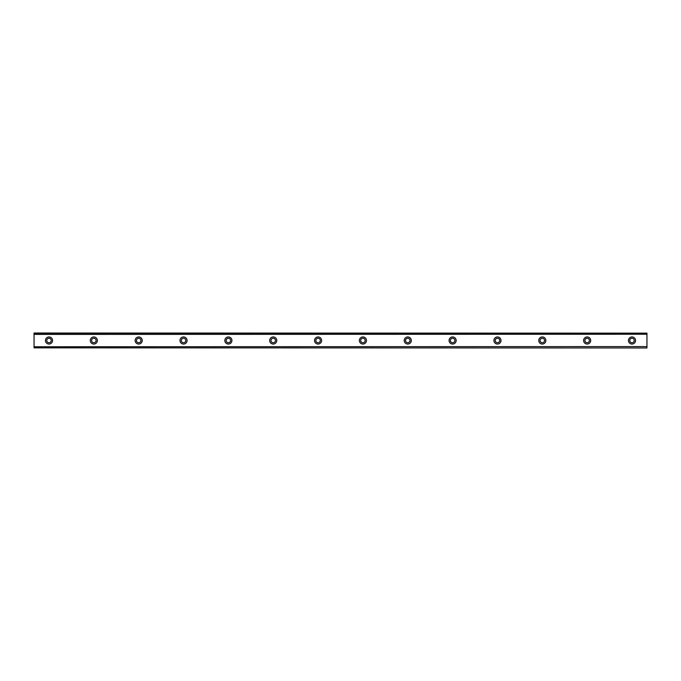 <?xml version="1.0" encoding="UTF-8"?>
<svg xmlns="http://www.w3.org/2000/svg" width="681" height="681" viewBox="0 0 681 681"><rect width="100%" height="100%" fill="white"/><g stroke="black" fill="none" stroke-linecap="round" stroke-linejoin="round"><path stroke-width="1.02" d="M48.998 342.739A2.239 2.239 0 0 1 46.759 340.5A2.239 2.239 0 0 1 48.998 338.261A2.239 2.239 0 0 1 51.245 340.5A2.239 2.239 0 0 1 48.998 342.739M632.002 342.739A2.239 2.239 0 0 1 629.755 340.5A2.239 2.239 0 0 1 632.002 338.261A2.239 2.239 0 0 1 634.241 340.5A2.239 2.239 0 0 1 632.002 342.739M587.158 342.739A2.239 2.239 0 0 1 584.911 340.5A2.239 2.239 0 0 1 587.158 338.261A2.239 2.239 0 0 1 589.397 340.5A2.239 2.239 0 0 1 587.158 342.739M542.306 342.739A2.239 2.239 0 0 1 540.067 340.5A2.239 2.239 0 0 1 542.306 338.261A2.239 2.239 0 0 1 544.553 340.5A2.239 2.239 0 0 1 542.306 342.739M497.462 342.739A2.239 2.239 0 0 1 495.223 340.5A2.239 2.239 0 0 1 497.462 338.261A2.239 2.239 0 0 1 499.701 340.5A2.239 2.239 0 0 1 497.462 342.739M452.618 342.739A2.239 2.239 0 0 1 450.371 340.5A2.239 2.239 0 0 1 452.618 338.261A2.239 2.239 0 0 1 454.857 340.5A2.239 2.239 0 0 1 452.618 342.739M407.766 342.739A2.239 2.239 0 0 1 405.527 340.5A2.239 2.239 0 0 1 407.766 338.261A2.239 2.239 0 0 1 410.013 340.5A2.239 2.239 0 0 1 407.766 342.739M362.922 342.739A2.239 2.239 0 0 1 360.683 340.5A2.239 2.239 0 0 1 362.922 338.261A2.239 2.239 0 0 1 365.169 340.5A2.239 2.239 0 0 1 362.922 342.739M318.078 342.739A2.239 2.239 0 0 1 315.831 340.5A2.239 2.239 0 0 1 318.078 338.261A2.239 2.239 0 0 1 320.317 340.5A2.239 2.239 0 0 1 318.078 342.739M273.234 342.739A2.239 2.239 0 0 1 270.987 340.5A2.239 2.239 0 0 1 273.234 338.261A2.239 2.239 0 0 1 275.473 340.5A2.239 2.239 0 0 1 273.234 342.739M228.382 342.739A2.239 2.239 0 0 1 226.143 340.5A2.239 2.239 0 0 1 228.382 338.261A2.239 2.239 0 0 1 230.629 340.5A2.239 2.239 0 0 1 228.382 342.739M183.538 342.739A2.239 2.239 0 0 1 181.299 340.5A2.239 2.239 0 0 1 183.538 338.261A2.239 2.239 0 0 1 185.777 340.5A2.239 2.239 0 0 1 183.538 342.739M138.694 342.739A2.239 2.239 0 0 1 136.447 340.5A2.239 2.239 0 0 1 138.694 338.261A2.239 2.239 0 0 1 140.933 340.5A2.239 2.239 0 0 1 138.694 342.739M93.842 342.739A2.239 2.239 0 0 1 91.603 340.5A2.239 2.239 0 0 1 93.842 338.261A2.239 2.239 0 0 1 96.089 340.5A2.239 2.239 0 0 1 93.842 342.739M48.998 336.95A3.55 3.55 0 0 0 45.448 340.5A3.55 3.55 0 0 0 48.998 344.05A3.55 3.55 0 0 0 52.548 340.5A3.55 3.55 0 0 0 48.998 336.95M632.002 336.95A3.55 3.55 0 0 0 628.452 340.5A3.55 3.55 0 0 0 632.002 344.05A3.55 3.55 0 0 0 635.552 340.5A3.55 3.55 0 0 0 632.002 336.95M587.158 336.95A3.55 3.55 0 0 0 583.608 340.5A3.55 3.55 0 0 0 587.158 344.05A3.55 3.55 0 0 0 590.708 340.5A3.55 3.55 0 0 0 587.158 336.95M542.306 336.95A3.55 3.55 0 0 0 538.756 340.5A3.55 3.55 0 0 0 542.306 344.05A3.55 3.55 0 0 0 545.856 340.5A3.55 3.55 0 0 0 542.306 336.95M497.462 336.95A3.55 3.55 0 0 0 493.912 340.5A3.55 3.55 0 0 0 497.462 344.05A3.55 3.55 0 0 0 501.012 340.5A3.55 3.55 0 0 0 497.462 336.95M452.618 336.95A3.55 3.55 0 0 0 449.068 340.5A3.55 3.55 0 0 0 452.618 344.05A3.55 3.55 0 0 0 456.168 340.5A3.55 3.55 0 0 0 452.618 336.95M407.766 336.95A3.55 3.55 0 0 0 404.216 340.5A3.55 3.55 0 0 0 407.766 344.05A3.55 3.55 0 0 0 411.324 340.5A3.55 3.55 0 0 0 407.766 336.95M362.922 336.95A3.55 3.55 0 0 0 359.372 340.5A3.55 3.55 0 0 0 362.922 344.05A3.55 3.55 0 0 0 366.472 340.5A3.55 3.55 0 0 0 362.922 336.95M318.078 336.95A3.55 3.55 0 0 0 314.528 340.5A3.55 3.55 0 0 0 318.078 344.05A3.55 3.55 0 0 0 321.628 340.5A3.55 3.55 0 0 0 318.078 336.95M273.234 336.95A3.55 3.55 0 0 0 269.676 340.5A3.55 3.55 0 0 0 273.234 344.05A3.55 3.55 0 0 0 276.784 340.5A3.55 3.55 0 0 0 273.234 336.95M228.382 336.95A3.55 3.55 0 0 0 224.832 340.5A3.55 3.55 0 0 0 228.382 344.05A3.55 3.55 0 0 0 231.932 340.5A3.55 3.55 0 0 0 228.382 336.95M183.538 336.95A3.55 3.55 0 0 0 179.988 340.5A3.55 3.55 0 0 0 183.538 344.05A3.55 3.55 0 0 0 187.088 340.5A3.55 3.55 0 0 0 183.538 336.95M138.694 336.95A3.55 3.55 0 0 0 135.144 340.5A3.55 3.55 0 0 0 138.694 344.05A3.55 3.55 0 0 0 142.244 340.5A3.55 3.55 0 0 0 138.694 336.95M93.842 336.95A3.55 3.55 0 0 0 90.292 340.5A3.55 3.55 0 0 0 93.842 344.05A3.55 3.55 0 0 0 97.392 340.5A3.55 3.55 0 0 0 93.842 336.95M34.05 347.846L646.95 347.974L34.05 347.846L34.05 346.748L646.95 346.595L34.05 346.748M34.05 333.154L646.95 333.154L34.05 333.026L34.05 346.595M646.95 333.154L646.95 334.252L34.05 334.252M34.05 334.405L646.95 334.252M646.95 334.405L646.95 346.595M646.95 346.748L646.95 347.846"/></g></svg>
